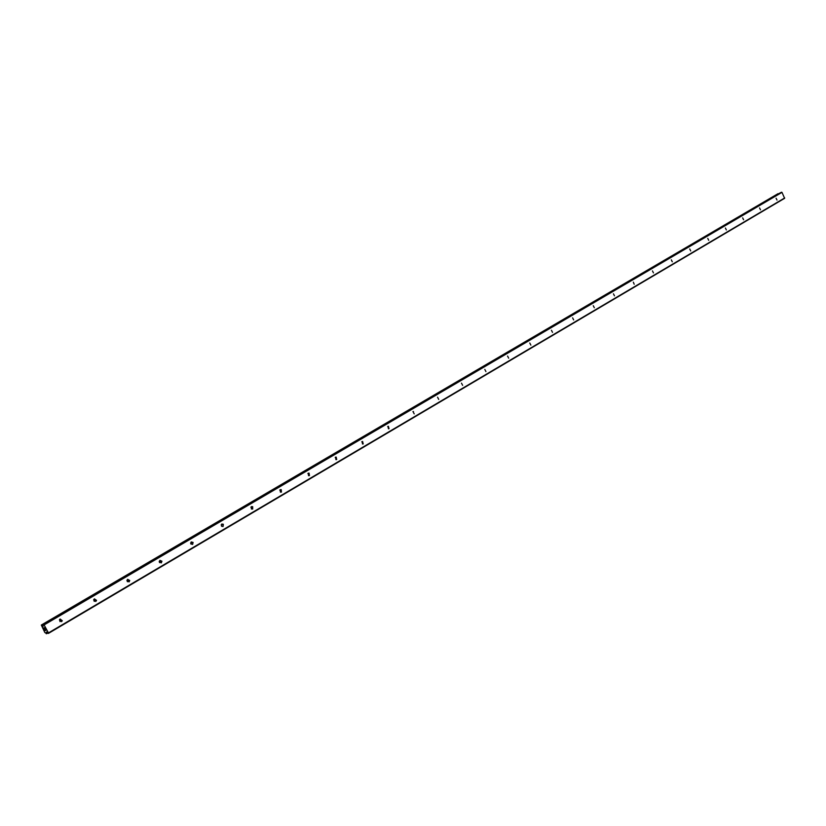 <?xml version="1.0" encoding="UTF-8"?>
<svg xmlns="http://www.w3.org/2000/svg" width="826" height="826" viewBox="0 0 826 826"><rect width="100%" height="100%" fill="white"/><g stroke="black" fill="none" stroke-linecap="round" stroke-linejoin="round"><path stroke-width="1.24" d="M777.008 200.078L776.099 198.23L777.008 200.078M760.478 209.814L759.559 207.946L760.478 209.814M743.586 219.768L742.667 217.878L743.586 219.768M726.343 229.938L725.404 228.028L726.343 229.938M708.718 240.314L707.758 238.394L708.718 240.314M690.701 250.939L689.731 248.987L690.701 250.939M672.281 261.79L671.301 259.818L672.281 261.79M653.449 272.89L652.457 270.897L653.449 272.89M634.182 284.237L633.335 282.162L634.182 284.237M614.472 295.853L613.45 293.819L614.472 295.853M594.297 307.737L593.264 305.682L594.297 307.737M573.647 319.91L572.604 317.834L573.647 319.91M552.511 332.362L551.448 330.266L552.511 332.362M530.85 345.123L529.776 343.007L530.85 345.123M508.661 358.195L507.567 356.047L508.661 358.195M485.925 371.597L484.821 369.428L485.925 371.597M462.622 385.329L461.486 383.14L462.622 385.329M438.709 399.423L437.563 397.192L438.709 399.423M414.198 413.867L413.031 411.616L414.198 413.867M389.036 428.694L388.499 428.828L387.848 426.412L388.375 426.288L389.036 428.694M363.203 443.913L362.583 444.047L362.005 441.611L362.614 441.476L363.203 443.913M336.688 459.545L335.945 459.659L335.459 457.201L336.192 457.088L336.688 459.545M309.44 475.59L308.552 475.683L308.201 473.226L309.069 473.133L309.44 475.59M281.449 492.089L280.375 492.12L280.179 489.694L281.243 489.653L281.449 492.089M252.673 509.043L251.362 508.971L251.383 506.617L252.673 506.679L252.673 509.043M223.082 526.482L221.513 526.214L221.771 524.025L223.319 524.273L223.082 526.482M192.634 544.417L190.816 543.88L191.302 541.928L193.098 542.455L192.634 544.417M161.307 562.888L159.304 562.01L159.945 560.358L161.937 561.215L161.307 562.888M129.042 581.896L126.946 580.688L127.658 579.336L129.754 580.523L129.042 581.896M95.816 601.473L93.668 599.986L94.401 598.881L96.539 600.347L95.816 601.473M61.568 621.658L59.42 619.934L60.133 619.025L62.28 620.718L61.568 621.658M191.085 542.093L191.622 542.868M159.253 561.473L159.501 562.444M159.841 560.431L160.533 561.587M127.028 580.11L127.39 581.69M93.875 599.408L94.319 601.214M59.74 619.355L60.288 620.945M44.583 629.588L45.347 630.414M45.079 629.928L45.626 630.352M45.141 629.474L45.729 630.465L45.12 630.579L45.729 630.465M43.768 627.874L44.687 628.638M44.17 627.698L44.862 628.875L44.057 628.545M43.84 627.987L44.852 628.865M46.215 633.356L44.8 632.489L41.321 625.045L43.066 626.469L43.169 624.663L44.077 624.931L48.455 632.912L48.001 633.459L46.442 631.993L46.215 633.356L47.227 632.757L46.235 633.325M780.766 192.541L43.169 624.663L780.746 192.561M46.297 633.79L47.516 633.057L46.297 633.79M48.527 633.356L784.617 198.323L781.985 192.375L780.797 192.53M778.495 193.842L41.847 625.385L777.865 193.78M59.637 619.49L60.019 621.627M93.844 599.459L94.236 601.39M127.049 580.048L127.441 581.741M159.304 561.215L159.655 562.64M190.641 542.95L190.94 544.055M43.706 624.549L781.623 192.179M44.077 624.931L781.985 192.375M48.455 632.912L784.7 197.941M42.043 625.561L43.148 624.921M41.713 625.251L778.35 193.78M41.641 625.158L778.298 193.718M41.476 625.014L778.123 193.656M41.321 625.045L777.885 193.759L41.321 625.055M46.277 633.614L47.412 632.953M46.235 633.511L47.33 632.871M46.194 633.15L47.092 632.613M62.28 620.718L60.236 621.152M96.539 600.347L94.422 600.843M129.754 580.523L127.555 581.07M161.937 561.215L159.655 561.825M193.098 542.455L190.754 543.116M223.319 524.273L221.151 524.913M252.673 506.679L250.867 507.236M281.243 489.653L279.766 490.117M309.069 473.133L307.871 473.525M336.192 457.088L335.211 457.408M362.614 441.476L361.809 441.755M388.375 426.288L387.704 426.515M413.485 411.493L412.928 411.689"/></g></svg>
